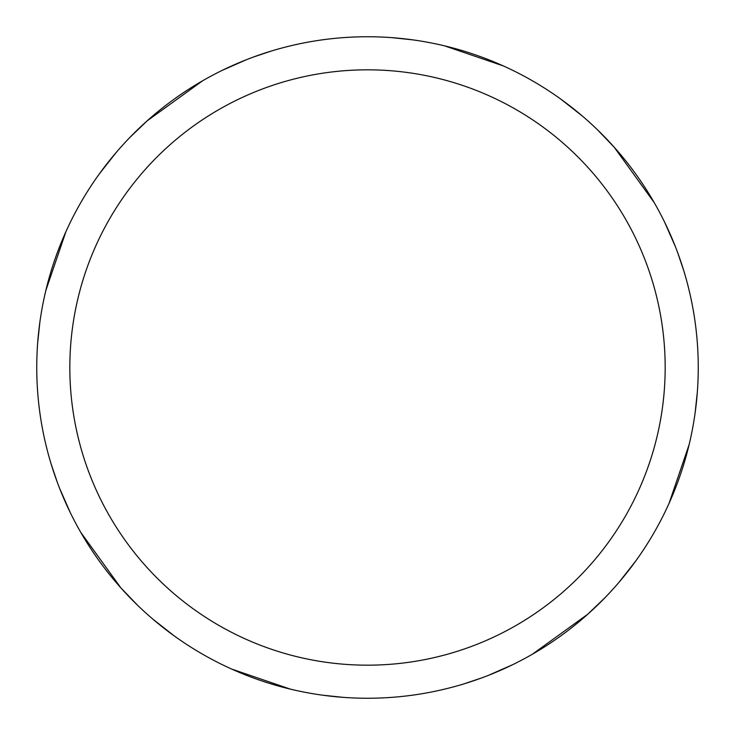 <?xml version="1.0" encoding="UTF-8"?>
<svg xmlns="http://www.w3.org/2000/svg" width="735" height="735" viewBox="0 0 735 735"><rect width="100%" height="100%" fill="white"/><g stroke="black" fill="none" stroke-linecap="round" stroke-linejoin="round"><path stroke-width="1.1" d="M367.5 36.75A330.75 330.75 0 0 1 698.25 367.5A330.75 330.75 0 0 1 367.5 698.25A330.75 330.75 0 0 1 36.75 367.5A330.75 330.75 0 0 1 367.5 36.75M367.5 69.825A297.675 297.675 0 0 1 665.175 367.5A297.675 297.675 0 0 1 367.5 665.175A297.675 297.675 0 0 1 69.825 367.5A297.675 297.675 0 0 1 367.5 69.825M605.162 597.527L587.357 614.598M343.227 697.359L322.27 695.145M174.076 635.793L152.696 618.999M120.917 587.936L80.786 532.388M70.34 512.736L59.682 488.499M597.527 129.838L614.598 147.643M689.127 444.629L669.07 503.337M481.737 677.89L464.024 683.853M391.773 37.641L412.73 39.855M560.924 99.207L582.304 116.001M614.083 147.064L654.214 202.612M664.661 222.264L675.318 246.501M444.629 45.873L503.337 65.93M677.89 253.263L683.853 270.976M697.359 391.773L695.145 412.73M635.793 560.924L618.999 582.304M587.936 614.083L532.388 654.214M512.736 664.661L488.499 675.318M137.473 605.162L120.402 587.357M45.873 290.371L65.93 231.663M253.263 57.109L270.976 51.147M129.838 137.473L147.643 120.402M290.371 689.127L231.663 669.07M57.109 481.737L51.147 464.024M37.641 343.227L39.855 322.27M99.207 174.076L116.001 152.696M147.064 120.917L202.612 80.786M222.264 70.34L246.501 59.682"/></g></svg>
